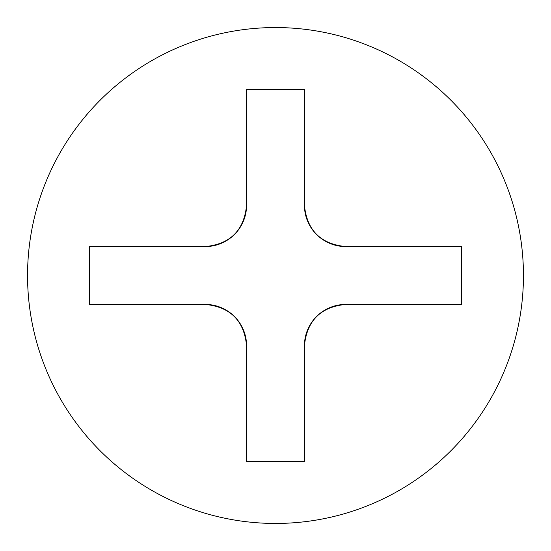 <?xml version="1.0" encoding="UTF-8"?>
<svg xmlns="http://www.w3.org/2000/svg" width="551" height="551" viewBox="0 0 551 551"><rect width="100%" height="100%" fill="white"/><g stroke="black" fill="none" stroke-linecap="round" stroke-linejoin="round"><path stroke-width="0.83" d="M275.5 523.45A247.95 247.95 0 0 0 523.45 275.5A247.95 247.95 0 0 0 275.5 27.55A247.95 247.95 0 0 0 27.55 275.5A247.95 247.95 0 0 0 275.5 523.45M275.5 461.462L246.572 461.462L246.572 345.752C244.107 320.689 230.332 306.914 205.248 304.428L89.537 304.428L89.537 246.572L205.248 246.572C230.311 244.107 244.086 230.332 246.572 205.248L246.572 89.537L304.428 89.537L304.428 205.248C306.893 230.311 320.668 244.086 345.752 246.572L461.462 246.572L461.462 304.428L345.752 304.428C320.689 306.893 306.914 320.668 304.428 345.752L304.428 461.462L275.5 461.462M205.248 304.428A41.325 41.325 0 0 1 246.572 345.752M304.428 345.752A41.325 41.325 0 0 1 345.752 304.428M345.752 246.572A41.325 41.325 0 0 1 304.428 205.248M246.572 205.248A41.325 41.325 0 0 1 205.248 246.572"/></g></svg>
